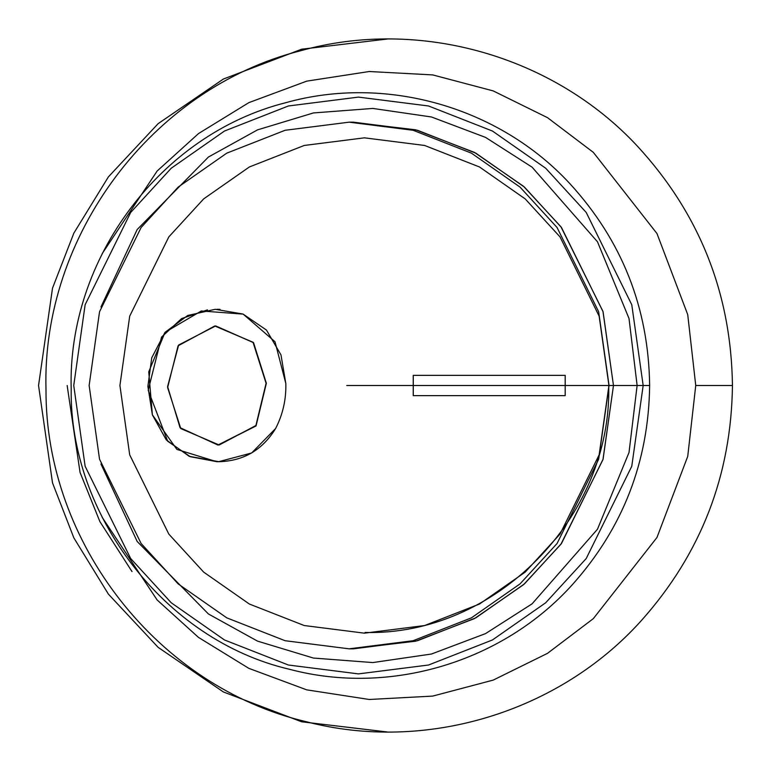 <?xml version="1.0" encoding="UTF-8"?>
<svg xmlns="http://www.w3.org/2000/svg" width="771" height="771" viewBox="0 0 771 771"><rect width="100%" height="100%" fill="white"/><g stroke="black" fill="none" stroke-linecap="round" stroke-linejoin="round"><path stroke-width="1.16" d="M387.283 39.032L301.625 49.209L223.388 79.037L158.142 123.649L108.383 176.896L73.852 233.131L52.515 288.142L38.55 385.5L52.505 482.858L73.852 537.869L108.383 594.104L158.132 647.351L223.378 691.953L301.606 721.791L387.264 731.968L301.606 721.791L223.378 691.953L158.132 647.351L108.383 594.104L73.852 537.869L52.505 482.858L38.55 385.5L52.515 288.142L73.852 233.131L108.383 176.896L158.142 123.649L223.388 79.037L301.625 49.209L387.283 39.032M67.154 385.5L80.059 472.44L99.883 521.591L132.005 571.581M695.741 385.5L687.732 314.645L656.969 233.536L593.333 152.369L547.516 117.664L493.247 90.92L432.724 74.912L369.261 71.51L306.752 81.138L248.888 102.62L198.494 133.585L157.159 171.008L102.186 253.63L157.159 171.008L198.494 133.585L248.888 102.62L306.752 81.138L369.261 71.51L432.724 74.912L493.247 90.92L547.516 117.664L593.333 152.369L656.969 233.536L687.732 314.645L695.741 385.5L687.732 456.365L656.969 537.483L593.313 618.65L547.497 653.345L493.218 680.099L432.685 696.097L369.222 699.48L306.704 689.852L248.84 668.351L198.455 637.386L157.13 599.954L102.167 517.331L157.13 599.954L198.455 637.386L248.84 668.351L306.704 689.852L369.222 699.48L432.685 696.097L493.218 680.099L547.497 653.345L593.313 618.65L656.969 537.483L687.732 456.365L695.741 385.5L732.45 385.5L695.741 385.5M413.266 375.361L413.266 385.5L565.201 385.5L565.201 375.361L413.266 375.361L565.182 375.361L565.182 385.5L609.061 385.5L598.662 311.773L557.067 227.503L520.03 187.102L471.428 153.159L413.083 130.28L349.099 122.175L285.106 130.28L226.761 153.159L178.159 187.102L141.122 227.503L99.536 311.773L89.137 385.5L99.536 459.227L141.122 543.497L178.159 583.898L226.761 617.841L285.106 640.72L349.099 648.825L413.083 640.72L471.428 617.841L520.03 583.898L557.067 543.497L598.662 459.227L609.061 385.5L565.182 385.5L565.182 395.639L413.237 395.639L413.237 385.5L346.767 385.5L413.237 385.5L413.237 375.361L565.201 375.361L413.237 375.361L413.266 395.639L565.201 395.639L565.201 385.5L413.266 385.5L413.237 395.639L413.266 375.361M266.091 383.293L253.023 342.247L214.772 325.979L178.082 345.813L167.615 387.601L180.771 428.56L219.166 445.002L256.174 425.38L266.091 383.293L255.808 425.891L217.923 445.04L180.048 427.664L167.596 386.55L178.631 345.032L215.61 325.96L253.293 342.575L266.361 383.283L253.543 342.661L215.755 325.95L253.543 342.661L266.091 383.293M275.632 428.493C262.082 450.582 242.489 461.656 216.853 461.723L176.877 449.416L152.379 414.846L148.745 371.834L165.09 332.253L201.308 310.973L243.154 314.105L275.006 341.746L285.819 383.486C286.263 399.359 282.861 414.364 275.632 428.493C282.861 414.364 286.263 399.359 285.819 383.486L280.972 354.882L266.458 330.055L243.038 314.057L215.225 309.296L187.71 315.493L165.004 332.349L151.733 357.821L147.887 386.377L152.398 414.914L166.266 439.884L189.242 456.336L218.781 461.665L251.645 452.982L275.632 428.493M565.201 395.639L413.275 395.639L565.182 395.639L565.182 375.361M608.926 385.5L599.144 316.158L560.025 236.899L525.196 198.899L479.485 166.97L424.609 145.459L364.423 137.836L304.237 145.459L249.361 166.97L203.66 198.899L168.82 236.899L129.701 316.158L119.919 385.5L129.701 454.842L168.82 534.101L203.66 572.101L249.361 604.03L304.237 625.541L364.423 633.164L424.609 625.541L479.485 604.03L525.196 572.101L560.025 534.101L599.144 454.842L608.926 385.5M351.306 122.184L415.656 129.807L474.464 152.417L523.528 186.303L560.951 226.79L602.97 311.426L613.475 385.5L643.168 385.5L631.777 466.253L586.22 558.532L545.666 602.787L492.438 639.969L428.541 665.016L358.457 673.893L288.373 665.016L224.477 639.969L171.249 602.787L130.684 558.532L85.128 466.253L73.746 385.5L85.128 304.747L130.684 212.459L171.249 168.213L224.477 131.031L288.373 105.984L358.457 97.107L428.541 105.984L492.438 131.031L545.666 168.213L586.22 212.459L631.777 304.747L643.168 385.5L649.635 385.5L643.168 385.5L631.777 304.747L586.22 212.459L545.666 168.213L492.438 131.031L428.541 105.984L358.457 97.107L288.373 105.984L224.477 131.031L171.249 168.213L130.684 212.459L85.128 304.747L73.746 385.5L85.128 466.253L130.684 558.532L171.249 602.787L224.477 639.969L288.373 665.016L358.457 673.893L428.541 665.016L492.438 639.969L545.666 602.787L586.22 558.532L631.777 466.253L643.168 385.5L613.475 385.5L602.97 459.574L560.951 544.21L523.528 584.697L474.464 618.583L415.656 641.193L351.306 648.816M100.953 464.007L137.199 541.502L208.401 613.957L257.524 641.125L313.431 658.058L372.788 662.568L431.481 654.02L485.576 633.589L532.086 603.838L597.477 529.224L629.02 452.471L637.125 385.5L629.02 318.529L597.477 241.776L532.086 167.162L485.576 137.411L431.481 116.98L372.788 108.432L313.431 112.942L257.524 129.875L208.401 157.043L137.199 229.498L100.953 306.993M349.099 648.825L353.513 648.825L417.496 640.72L475.842 617.841L524.444 583.898L561.481 543.497L603.076 459.227L613.475 385.5L609.061 385.5L598.662 459.227L557.067 543.497L520.03 583.898L471.428 617.841L413.083 640.72L349.099 648.825L285.106 640.72L226.761 617.841L178.159 583.898L141.122 543.497L99.536 459.227L89.137 385.5L99.536 311.773L141.122 227.503L178.159 187.102L226.761 153.159L285.106 130.28L349.099 122.175L413.083 130.28L471.428 153.159L520.03 187.102L557.067 227.503L598.662 311.773L609.061 385.5L613.475 385.5L603.076 311.773L561.481 227.503L524.444 187.102L475.842 153.159L417.496 130.28L353.513 122.175L349.099 122.175M218.126 445.04L256.039 425.939L266.361 383.283L256.02 425.968L218.126 445.04M216.988 461.723L190.283 456.692L167.721 441.272L148.196 390.28L161.534 337.091L181.648 318.558L207.447 309.894L181.648 318.558L161.534 337.091L148.196 390.28L167.721 441.272L190.283 456.692L216.988 461.723M216.94 309.277L220.034 309.335L216.94 309.277M732.45 385.5C731.236 293.568 699.634 213.875 637.656 146.432C553.588 55.647 418.961 17.473 300.305 50.847C151.993 88.318 41.547 235.733 46 389.74C45.316 542.938 157.988 686.971 306.087 721.666C425.149 752.901 558.898 712.529 641.414 620.52C700.984 553.694 731.332 475.35 732.45 385.5M365.069 632.451C495.136 635.882 612.068 517.563 608.714 385.5M649.635 385.5C648.613 307.86 622.004 240.562 569.817 183.594C499.059 106.938 385.76 74.642 285.829 102.678C160.696 134.202 67.434 258.844 71.192 389.066C69.351 513.476 163.356 639.94 289.607 669.315C389.953 696.001 502.865 662.106 572.593 584.418C622.997 527.904 648.681 461.598 649.635 385.5"/></g></svg>
